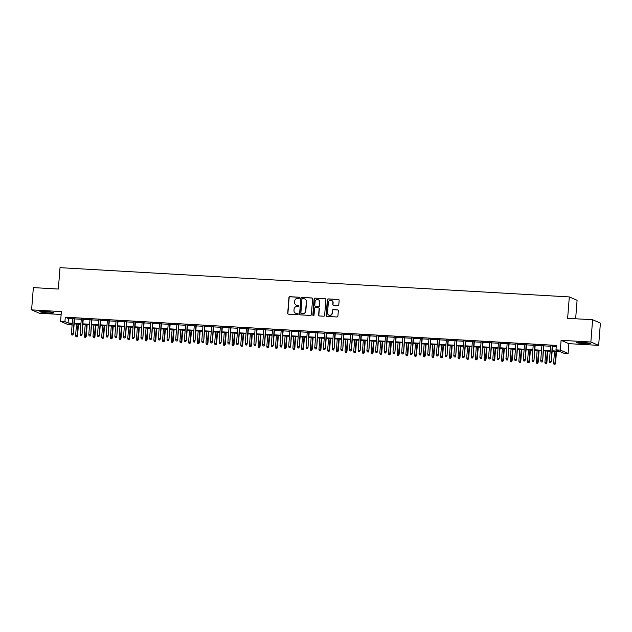 <?xml version="1.0" encoding="UTF-8"?>
<svg xmlns="http://www.w3.org/2000/svg" width="632" height="632" viewBox="0 0 632 632"><rect width="100%" height="100%" fill="white"/><g stroke="black" fill="none" stroke-linecap="round" stroke-linejoin="round"><path stroke-width="0.95" d="M299.473 297.862A0.616 0.593 -66.7 0 0 298.92 297.214L289.859 296.692A0.877 0.853 -66.7 0 0 288.935 297.522L287.702 313.259A0.877 0.853 -66.7 0 0 288.484 314.183L297.546 314.704A0.616 0.593 -66.7 0 0 297.838 313.527A0.616 0.593 -66.7 0 0 297.64 313.48L296.471 313.409A2.82 2.726 -66.7 0 1 293.959 310.454L294.062 309.143A2.82 2.726 -66.7 0 1 297.016 306.504L298.185 306.567A0.616 0.593 -66.7 0 0 298.478 305.39A0.616 0.593 -66.7 0 0 298.28 305.343L297.111 305.28A2.82 2.726 -66.7 0 1 294.599 302.325L294.702 301.014A2.82 2.726 -66.7 0 1 297.656 298.367L298.825 298.438A0.616 0.593 -66.7 0 0 299.473 297.862M299.22 297.317A0.616 0.593 -66.7 0 0 299.133 297.301L290.072 296.787A0.877 0.853 -66.7 0 0 289.148 297.609L287.908 313.353A0.877 0.853 -66.7 0 0 288.31 314.159M297.941 313.583A0.616 0.593 -66.7 0 0 297.854 313.567L296.471 313.409M298.581 305.446A0.616 0.593 -66.7 0 0 298.494 305.438L297.111 305.28M581.811 342.339A6.999 0.593 -175.5 0 0 576.479 342.497A6.999 0.593 -175.5 0 0 585.098 343.753A6.999 0.593 -175.5 0 0 590.43 343.595A6.999 0.593 -175.5 0 0 581.811 342.339M45.148 311.497A6.999 0.593 -175.5 0 0 39.816 311.655A6.999 0.593 -175.5 0 0 48.435 312.911A6.999 0.593 -175.5 0 0 53.767 312.753A6.999 0.593 -175.5 0 0 45.148 311.497M337.875 305.643A0.877 0.853 -66.7 0 0 338.792 304.822L339.139 300.405A0.877 0.853 -66.7 0 0 338.357 299.481L328.292 298.904A0.877 0.853 -66.7 0 0 327.368 299.726L326.128 315.471A0.877 0.853 -66.7 0 0 326.918 316.395L336.982 316.972A0.877 0.853 -66.7 0 0 337.899 316.142L338.325 310.81A0.877 0.853 -66.7 0 0 337.535 309.885L333.23 309.641A0.877 0.853 -66.7 0 0 332.306 310.462L332.1 313.109A2.354 2.275 -66.7 0 1 328.885 315.139A2.354 2.275 -66.7 0 1 327.534 312.848L328.356 302.483A2.354 2.275 -66.7 0 1 331.563 300.453A2.354 2.275 -66.7 0 1 332.914 302.744L332.78 304.474A0.877 0.853 -66.7 0 0 333.562 305.398L337.875 305.643M592.611 319.745L600.4 323.094L598.646 345.372L590.865 342.015L592.611 319.745L567.631 318.307L569.313 296.922L60.024 267.66L58.341 289.045L33.354 287.607L31.6 309.877L61.367 311.592L60.593 321.388L64.938 321.641L65.294 317.185L556.326 345.404L555.978 349.859L560.323 350.104L568.113 353.462L563.768 353.209L560.608 351.85L552.139 351.36M590.865 342.015L561.098 340.308L560.323 350.104M312.611 298.881A0.877 0.853 -66.7 0 0 311.829 297.956L301.764 297.38A0.877 0.853 -66.7 0 0 300.84 298.201L299.6 313.946A0.877 0.853 -66.7 0 0 300.382 314.87L310.454 315.447A0.877 0.853 -66.7 0 0 311.371 314.618L312.611 298.881M315.028 298.138L325.093 298.715A0.877 0.853 -66.7 0 1 325.875 299.639L324.635 315.384A0.877 0.853 -66.7 0 1 323.718 316.205L319.405 315.961A0.877 0.853 -66.7 0 1 318.623 315.036L319.128 308.653A0.877 0.853 -66.7 0 0 318.338 307.729L315.487 307.563A0.877 0.853 -66.7 0 0 314.562 308.392L314.041 315.036A0.616 0.593 -66.7 0 1 313.195 315.565A0.616 0.593 -66.7 0 1 312.848 314.965L314.104 298.968A0.877 0.853 -66.7 0 1 315.028 298.138L325.093 298.715M31.6 309.877L39.389 313.235L61.138 314.483M74.568 318.488L72.617 318.37M83.258 318.986L81.307 318.876M91.948 319.484L89.997 319.373M100.638 319.982L98.687 319.871M109.328 320.479L107.377 320.369M118.026 320.985L116.067 320.866M126.716 321.483L124.757 321.372M135.406 321.98L133.447 321.87M144.096 322.478L142.137 322.367M152.786 322.976L150.835 322.865M161.476 323.481L159.525 323.363M170.166 323.979L168.215 323.868M178.856 324.477L176.905 324.366M187.546 324.974L185.595 324.864M196.244 325.48L194.285 325.362M204.934 325.978L202.975 325.867M213.624 326.475L211.665 326.365M222.314 326.973L220.363 326.863M231.004 327.471L229.053 327.36M239.694 327.976L237.743 327.858M248.384 328.474L246.433 328.363M257.074 328.972L255.123 328.861M265.764 329.47L263.813 329.359M274.462 329.967L272.503 329.857M283.152 330.473L281.193 330.354M291.842 330.971L289.883 330.86M300.532 331.468L298.581 331.358M309.222 331.966L307.271 331.855M317.912 332.472L315.961 332.353M326.602 332.969L324.651 332.859M335.292 333.467L333.341 333.356M343.99 333.965L342.031 333.854M352.68 334.462L350.721 334.352M361.37 334.968L359.411 334.849M370.06 335.466L368.108 335.355M378.75 335.963L376.798 335.853M387.44 336.461L385.488 336.35M396.13 336.959L394.178 336.848M404.82 337.464L402.868 337.346M413.51 337.962L411.558 337.851M422.208 338.46L420.248 338.349M430.898 338.957L428.938 338.847M439.588 339.463L437.628 339.345M448.278 339.961L446.326 339.85M456.968 340.458L455.016 340.348M465.658 340.956L463.706 340.846M474.348 341.454L472.396 341.343M483.038 341.959L481.086 341.841M491.736 342.457L489.776 342.347M500.426 342.955L498.466 342.844M509.116 343.453L507.156 343.342M517.806 343.95L515.854 343.84M526.496 344.456L524.544 344.337M535.186 344.954L533.234 344.843M543.876 345.451L541.924 345.341M65.294 317.185L68.446 318.544L72.577 318.781M74.537 318.891L81.275 319.279M83.227 319.397L89.965 319.784M91.916 319.895L98.655 320.282M100.606 320.392L107.345 320.78M109.296 320.89L116.035 321.277M117.987 321.396L124.725 321.783M126.684 321.893L133.415 322.281M135.374 322.391L142.105 322.778M144.064 322.889L150.803 323.276M152.754 323.387L159.493 323.774M161.444 323.892L168.183 324.279M170.134 324.39L176.873 324.777M178.824 324.887L185.563 325.275M187.514 325.385L194.253 325.772M196.204 325.883L202.943 326.27M204.902 326.389L211.633 326.776M213.592 326.886L220.323 327.273M222.282 327.384L229.021 327.771M230.972 327.882L237.711 328.269M239.662 328.387L246.401 328.774M248.352 328.885L255.091 329.272M257.042 329.383L263.781 329.77M265.732 329.88L272.471 330.267M274.43 330.378L281.161 330.765M283.12 330.884L289.851 331.271M291.81 331.381L298.549 331.768M300.5 331.879L307.239 332.266M309.19 332.377L315.929 332.764M317.88 332.874L324.619 333.262M326.57 333.38L333.309 333.767M335.26 333.878L341.999 334.265M343.95 334.375L350.689 334.762M352.648 334.873L359.379 335.26M361.338 335.379L368.069 335.766M370.028 335.876L376.767 336.264M378.718 336.374L385.457 336.761M387.408 336.872L394.147 337.259M396.098 337.37L402.837 337.757M404.788 337.875L411.527 338.262M413.478 338.373L420.217 338.76M422.176 338.87L428.907 339.258M430.866 339.368L437.597 339.755M439.556 339.866L446.287 340.253M448.246 340.372L454.985 340.759M456.936 340.869L463.675 341.256M465.626 341.367L472.365 341.754M474.316 341.865L481.055 342.252M483.006 342.37L489.745 342.757M491.696 342.868L498.435 343.255M500.394 343.366L507.125 343.753M509.084 343.863L515.815 344.25M517.774 344.361L524.513 344.748M526.464 344.867L533.203 345.254M535.154 345.364L541.893 345.751M543.844 345.862L550.583 346.249M552.534 346.36L556.239 346.573M552.566 345.949L550.614 345.838M575.641 318.765L577.095 300.279L569.313 296.922M561.098 340.308L568.879 343.658L598.646 345.372M568.879 343.658L568.113 353.462M72.095 324.959L68.382 324.745L60.593 321.388M552.186 350.815L559.13 351.218L555.978 349.859M64.938 321.641L68.098 322.999L72.23 323.236M74.181 323.347L80.92 323.734M82.879 323.853L89.61 324.24M91.569 324.35L98.3 324.737M100.259 324.848L106.998 325.235M108.949 325.346L115.688 325.733M117.639 325.843L124.378 326.231M126.329 326.349L133.068 326.736M135.019 326.847L141.758 327.234M143.709 327.344L150.448 327.732M152.407 327.842L159.138 328.229M161.097 328.348L167.828 328.735M169.787 328.845L176.518 329.233M178.477 329.343L185.215 329.73M187.167 329.841L193.905 330.228M195.857 330.339L202.595 330.726M204.547 330.844L211.286 331.231M213.237 331.342L219.976 331.729M221.927 331.84L228.666 332.227M230.625 332.337L237.356 332.724M239.315 332.835L246.046 333.222M248.005 333.341L254.743 333.728M256.695 333.838L263.433 334.225M265.385 334.336L272.123 334.723M274.075 334.834L280.813 335.221M282.765 335.339L289.503 335.726M291.455 335.837L298.193 336.224M300.145 336.335L306.883 336.722M308.843 336.832L315.573 337.219M317.533 337.33L324.263 337.717M326.223 337.836L332.961 338.223M334.913 338.333L341.651 338.72M343.603 338.831L350.341 339.218M352.293 339.329L359.031 339.716M360.983 339.826L367.721 340.214M369.673 340.332L376.411 340.719M378.37 340.83L385.101 341.217M387.06 341.327L393.791 341.715M395.75 341.825L402.489 342.212M404.44 342.331L411.179 342.718M413.131 342.828L419.869 343.216M421.821 343.326L428.559 343.713M430.511 343.824L437.249 344.211M439.201 344.322L445.939 344.709M447.891 344.827L454.629 345.214M456.588 345.325L463.319 345.712M465.278 345.822L472.009 346.21M473.968 346.32L480.707 346.707M482.658 346.818L489.397 347.205M491.348 347.324L498.087 347.711M500.038 347.821L506.777 348.208M508.728 348.319L515.467 348.706M517.418 348.817L524.157 349.204M526.116 349.322L532.847 349.709M534.806 349.82L541.537 350.207M543.496 350.318L550.235 350.705M72.19 323.782L69.567 323.631L72.111 324.73M550.188 351.25L543.449 350.863M541.498 350.752L534.759 350.365M532.808 350.254L526.069 349.867M524.118 349.757L517.379 349.37M515.428 349.251L508.689 348.864M506.73 348.753L499.999 348.366M498.04 348.256L491.309 347.869M489.35 347.758L482.611 347.371M480.66 347.26L473.921 346.873M471.97 346.755L465.231 346.368M463.28 346.257L456.541 345.87M454.59 345.759L447.851 345.372M445.9 345.262L439.161 344.875M437.21 344.756L430.471 344.369M428.512 344.258L421.781 343.871M419.822 343.761L413.091 343.373M411.132 343.263L404.393 342.876M402.442 342.765L395.703 342.378M393.752 342.26L387.013 341.873M385.062 341.762L378.323 341.375M376.372 341.264L369.633 340.877M367.682 340.767L360.943 340.379M358.984 340.269L352.253 339.882M350.294 339.763L343.563 339.376M341.604 339.266L334.873 338.878M332.914 338.768L326.175 338.381M324.224 338.27L317.485 337.883M315.534 337.764L308.795 337.377M306.844 337.267L300.105 336.88M298.154 336.769L291.415 336.382M289.464 336.271L282.725 335.884M280.766 335.774L274.035 335.387M272.076 335.268L265.345 334.881M263.386 334.77L256.647 334.383M254.696 334.273L247.957 333.886M246.006 333.775L239.267 333.388M237.316 333.277L230.577 332.89M228.626 332.772L221.887 332.385M219.936 332.274L213.197 331.887M211.238 331.776L204.507 331.389M202.548 331.279L195.817 330.892M193.858 330.773L187.127 330.386M185.168 330.275L178.429 329.888M176.478 329.778L169.739 329.391M167.788 329.28L161.049 328.893M159.098 328.782L152.359 328.395M150.408 328.277L143.669 327.889M141.718 327.779L134.979 327.392M133.02 327.281L126.289 326.894M124.33 326.784L117.599 326.396M115.64 326.286L108.901 325.899M106.95 325.78L100.212 325.393M98.26 325.283L91.522 324.895M89.57 324.785L82.832 324.398M80.88 324.287L74.141 323.9M68.446 318.544L68.098 322.999M296.321 305.114A2.82 2.726 -66.7 0 0 297.324 305.367M295.681 313.243A2.82 2.726 -66.7 0 0 296.685 313.504M312.208 298.075A0.877 0.853 -66.7 0 0 312.034 298.043L301.97 297.467A0.877 0.853 -66.7 0 0 301.045 298.296L299.813 314.033A0.877 0.853 -66.7 0 0 300.216 314.839M302.602 298.652A0.616 0.593 -66.7 0 0 301.954 299.236L300.872 313.053A0.616 0.593 -66.7 0 0 301.417 313.693L302.657 313.764A2.82 2.726 -66.7 0 0 305.604 311.126L306.346 301.685A2.82 2.726 -66.7 0 0 303.842 298.723L302.602 298.652M304.837 298.983A2.82 2.726 -66.7 0 1 306.56 301.772L305.817 311.221A2.82 2.726 -66.7 0 1 302.862 313.859L301.63 313.788M318.726 307.847A0.877 0.853 -66.7 0 1 319.334 308.74L318.836 315.131A0.877 0.853 -66.7 0 0 319.239 315.929M315.234 298.233A0.877 0.853 -66.7 0 0 314.317 299.055L313.053 315.06A0.616 0.593 -66.7 0 0 313.306 315.605M319.65 302.025A2.354 2.275 -66.7 0 0 318.299 299.734A2.354 2.275 -66.7 0 0 315.084 301.764L314.799 305.414A0.877 0.853 -66.7 0 0 315.581 306.338L318.441 306.504A0.877 0.853 -66.7 0 0 319.358 305.683L319.855 302.12A2.354 2.275 -66.7 0 0 318.402 299.781M319.855 302.12L319.571 305.77A0.877 0.853 -66.7 0 1 318.647 306.599L315.787 306.433M331.666 300.5A2.354 2.275 -66.7 0 1 333.127 302.839L332.993 304.561A0.877 0.853 -66.7 0 0 333.396 305.367M328.995 315.186A2.354 2.275 -66.7 0 0 332.313 313.203L332.1 313.109M337.923 310.004A0.877 0.853 -66.7 0 0 337.749 309.98L333.443 309.727A0.877 0.853 -66.7 0 0 332.519 310.557L332.313 313.203M338.736 299.6A0.877 0.853 -66.7 0 0 338.57 299.568L328.498 298.991A0.877 0.853 -66.7 0 0 327.581 299.821L326.341 315.558A0.877 0.853 -66.7 0 0 326.744 316.363M75.959 336.738L77.033 336.872L75.959 336.738L75.619 335.521L77.554 335.774L78.471 324.145M76.828 336.785L78.084 324.121M75.619 335.521L76.519 324.034M77.554 335.774L77.033 336.872M72.617 334.968L71.748 334.921L72.83 335.063L72.972 333.799L71.408 333.704L72.625 318.18M74.197 318.267L73.352 333.957L74.584 318.291M72.83 335.063L73.352 333.957M71.408 333.704L71.748 334.921M84.649 337.235L85.723 337.377L84.649 337.235L84.309 336.019L86.252 336.271L87.161 324.643M85.517 337.283L86.774 324.627M84.309 336.019L85.209 324.532M86.252 336.271L85.723 337.377M93.339 337.733L94.421 337.875L93.339 337.733L92.999 336.516L94.942 336.769L95.859 325.148M94.208 337.78L95.464 325.125M92.999 336.516L93.899 325.03M94.942 336.769L94.421 337.875M102.029 338.231L103.111 338.373L102.029 338.231L101.689 337.022L103.632 337.275L104.549 325.646M102.898 338.286L104.154 325.622M101.689 337.022L102.589 325.535M103.632 337.275L103.111 338.373M110.719 338.728L111.801 338.87L110.719 338.728L110.379 337.52L112.322 337.772L113.239 326.144M111.588 338.784L112.844 326.12M110.379 337.52L111.279 326.033M112.322 337.772L111.801 338.87M81.307 335.474L80.438 335.418L81.52 335.56L81.662 334.296L80.098 334.21L81.323 318.678M82.887 318.765L82.041 334.462L83.274 318.789M81.52 335.56L82.041 334.462M80.098 334.21L80.438 335.418M89.997 335.971L89.128 335.924L90.21 336.058L90.352 334.794L88.788 334.707L90.013 319.176M91.577 319.263L90.731 334.96L91.964 319.286M90.21 336.058L90.731 334.96M88.788 334.707L89.128 335.924M98.687 336.469L97.818 336.422L98.9 336.564L99.042 335.292L97.478 335.205L98.703 319.673M100.267 319.768L99.421 335.458L100.654 319.784M98.9 336.564L99.421 335.458M97.478 335.205L97.818 336.422M107.377 336.967L106.508 336.919L107.59 337.061L107.732 335.797L106.168 335.703L107.393 320.171M108.957 320.266L108.112 335.955L109.344 320.29M107.59 337.061L108.112 335.955M106.168 335.703L106.508 336.919M119.409 339.234L120.491 339.368L119.409 339.234L119.069 338.017L121.012 338.27L121.929 326.641M120.278 339.281L121.541 326.618M119.069 338.017L119.977 326.531M121.012 338.27L120.491 339.368M116.067 337.472L115.198 337.417L116.28 337.559L116.422 336.295L114.858 336.2L116.083 320.677M117.647 320.764L116.802 336.461L118.034 320.787M116.28 337.559L116.802 336.461M114.858 336.2L115.198 337.417M128.099 339.732L129.181 339.874L128.099 339.732L127.759 338.515L129.702 338.768L130.619 327.139M128.968 339.779L130.232 327.123M127.759 338.515L128.667 327.028M129.702 338.768L129.181 339.874M136.788 340.229L137.871 340.372L136.788 340.229L136.449 339.013L138.392 339.266L139.309 327.645M137.657 340.277L138.922 327.621M136.449 339.013L137.357 327.526M138.392 339.266L137.871 340.372M145.486 340.727L146.561 340.869L145.486 340.727L145.139 339.518L147.082 339.771L147.999 328.142M146.355 340.782L147.612 328.119M145.139 339.518L146.047 328.032M147.082 339.771L146.561 340.869M154.176 341.233L155.251 341.367L154.176 341.233L153.837 340.016L155.78 340.269L156.689 328.64M155.045 341.28L156.302 328.616M153.837 340.016L154.737 328.529M155.78 340.269L155.251 341.367M162.866 341.73L163.941 341.873L162.866 341.73L162.527 340.514L164.47 340.767L165.379 329.138M163.735 341.778L164.992 329.114M162.527 340.514L163.427 329.027M164.47 340.767L163.941 341.873M124.765 337.97L123.896 337.915L124.97 338.057L125.12 336.793L123.548 336.706L124.773 321.175M126.337 321.261L125.492 336.959L126.732 321.285M124.97 338.057L125.492 336.959M123.548 336.706L123.896 337.915M133.455 338.468L132.586 338.42L133.66 338.555L133.81 337.291L132.246 337.204L133.463 321.672M135.027 321.759L134.189 337.456L135.422 321.783M133.66 338.555L134.189 337.456M132.246 337.204L132.586 338.42M142.145 338.965L141.276 338.918L142.35 339.06L142.5 337.788L140.936 337.701L142.153 322.17M143.717 322.265L142.879 337.954L144.112 322.281M142.35 339.06L142.879 337.954M140.936 337.701L141.276 338.918M150.835 339.463L149.966 339.416L151.048 339.558L151.19 338.294L149.626 338.199L150.851 322.668M152.415 322.762L151.569 338.452L152.802 322.786M151.048 339.558L151.569 338.452M149.626 338.199L149.966 339.416M159.525 339.969L158.656 339.913L159.738 340.055L159.88 338.792L158.316 338.705L159.541 323.173M161.105 323.26L160.259 338.957L161.492 323.284M159.738 340.055L160.259 338.957M158.316 338.705L158.656 339.913M171.556 342.228L172.639 342.37L171.556 342.228L171.217 341.011L173.16 341.264L174.077 329.643M172.425 342.275L173.681 329.62M171.217 341.011L172.117 329.525M173.16 341.264L172.639 342.37M168.215 340.466L167.346 340.411L168.428 340.553L168.57 339.289L167.006 339.202L168.231 323.671M169.795 323.758L168.949 339.455L170.182 323.782M168.428 340.553L168.949 339.455M167.006 339.202L167.346 340.411M180.246 342.726L181.329 342.868L180.246 342.726L179.907 341.509L181.85 341.762L182.767 330.141M181.115 342.773L182.371 330.117M179.907 341.509L180.807 330.03M181.85 341.762L181.329 342.868M176.905 340.964L176.036 340.917L177.118 341.051L177.26 339.787L175.696 339.7L176.921 324.169M178.485 324.263L177.639 339.953L178.872 324.279M177.118 341.051L177.639 339.953M175.696 339.7L176.036 340.917M188.936 343.223L190.019 343.366L188.936 343.223L188.597 342.015L190.54 342.268L191.457 330.639M189.805 343.279L191.061 330.615M188.597 342.015L189.497 330.528M190.54 342.268L190.019 343.366M185.595 341.462L184.726 341.414L185.808 341.557L185.95 340.293L184.386 340.198L185.611 324.666M187.175 324.761L186.329 340.451L187.562 324.785M185.808 341.557L186.329 340.451M184.386 340.198L184.726 341.414M197.626 343.729L198.709 343.863L197.626 343.729L197.287 342.512L199.23 342.765L200.147 331.136M198.495 343.776L199.759 331.113M197.287 342.512L198.195 331.026M199.23 342.765L198.709 343.863M194.293 341.959L193.424 341.912L194.498 342.054L194.64 340.79L193.076 340.695L194.3 325.172M195.865 325.259L195.019 340.948L196.26 325.283M194.498 342.054L195.019 340.948M193.076 340.695L193.424 341.912M206.316 344.227L207.399 344.369L206.316 344.227L205.977 343.01L207.92 343.263L208.837 331.634M207.185 344.274L208.449 331.618M205.977 343.01L206.885 331.524M207.92 343.263L207.399 344.369M202.983 342.465L202.114 342.41L203.188 342.552L203.338 341.288L201.774 341.201L202.99 325.67M204.555 325.757L203.717 341.454L204.95 325.78M203.188 342.552L203.717 341.454M201.774 341.201L202.114 342.41M215.014 344.724L216.089 344.867L215.014 344.724L214.667 343.508L216.61 343.761L217.527 332.14M215.883 344.772L217.139 332.116M214.667 343.508L215.575 332.021M216.61 343.761L216.089 344.867M211.673 342.963L210.804 342.915L211.878 343.05L212.028 341.786L210.464 341.699L211.68 326.167M213.245 326.254L212.407 341.952L213.64 326.278M211.878 343.05L212.407 341.952M210.464 341.699L210.804 342.915M223.704 345.222L224.779 345.364L223.704 345.222L223.365 344.013L225.3 344.266L226.217 332.637M224.573 345.277L225.829 332.614M223.365 344.013L224.265 332.527M225.3 344.266L224.779 345.364M232.394 345.72L233.469 345.862L232.394 345.72L232.055 344.511L233.998 344.764L234.907 333.135M233.263 345.775L234.519 333.111M232.055 344.511L232.955 333.025M233.998 344.764L233.469 345.862M241.084 346.225L242.167 346.36L241.084 346.225L240.745 345.009L242.688 345.262L243.604 333.633M241.953 346.273L243.209 333.609M240.745 345.009L241.645 333.522M242.688 345.262L242.167 346.36M249.774 346.723L250.857 346.865L249.774 346.723L249.435 345.507L251.378 345.759L252.294 334.13M250.643 346.771L251.899 334.115M249.435 345.507L250.335 334.02M251.378 345.759L250.857 346.865M258.464 347.221L259.547 347.363L258.464 347.221L258.125 346.004L260.068 346.257L260.984 334.636M259.333 347.268L260.589 334.612M258.125 346.004L259.025 334.518M260.068 346.257L259.547 347.363M267.154 347.719L268.237 347.861L267.154 347.719L266.815 346.51L268.758 346.763L269.674 335.134M268.023 347.774L269.287 335.11M266.815 346.51L267.723 335.023M268.758 346.763L268.237 347.861M275.844 348.224L276.927 348.358L275.844 348.224L275.505 347.007L277.448 347.26L278.364 335.632M276.713 348.272L277.977 335.608M275.505 347.007L276.413 335.521M277.448 347.26L276.927 348.358M284.534 348.722L285.617 348.864L284.534 348.722L284.195 347.505L286.138 347.758L287.054 336.129M285.403 348.769L286.667 336.106M284.195 347.505L285.103 336.019M286.138 347.758L285.617 348.864M293.232 349.22L294.307 349.362L293.232 349.22L292.885 348.003L294.828 348.256L295.744 336.635M294.101 349.267L295.357 336.611M292.885 348.003L293.793 336.516M294.828 348.256L294.307 349.362M301.922 349.717L302.997 349.859L301.922 349.717L301.583 348.501L303.526 348.753L304.434 337.132M302.791 349.765L304.047 337.109M301.583 348.501L302.483 337.022M303.526 348.753L302.997 349.859M310.612 350.215L311.687 350.357L310.612 350.215L310.273 349.006L312.216 349.259L313.124 337.63M311.481 350.27L312.737 337.607M310.273 349.006L311.173 337.52M312.216 349.259L311.687 350.357M319.302 350.721L320.385 350.855L319.302 350.721L318.963 349.504L320.906 349.757L321.822 338.128M320.171 350.768L321.427 338.104M318.963 349.504L319.863 338.017M320.906 349.757L320.385 350.855M327.992 351.218L329.075 351.36L327.992 351.218L327.653 350.002L329.596 350.254L330.512 338.626M328.861 351.266L330.117 338.61M327.653 350.002L328.553 338.515M329.596 350.254L329.075 351.36M336.682 351.716L337.764 351.858L336.682 351.716L336.343 350.499L338.286 350.752L339.202 339.131M337.551 351.763L338.807 339.108M336.343 350.499L337.243 339.013M338.286 350.752L337.764 351.858M345.372 352.214L346.455 352.356L345.372 352.214L345.033 350.997L346.976 351.258L347.892 339.629M346.241 352.269L347.505 339.605M345.033 350.997L345.941 339.518M346.976 351.258L346.455 352.356M354.062 352.711L355.145 352.853L354.062 352.711L353.723 351.503L355.666 351.755L356.582 340.127M354.931 352.767L356.195 340.103M353.723 351.503L354.631 340.016M355.666 351.755L355.145 352.853M362.76 353.217L363.835 353.351L362.76 353.217L362.413 352L364.356 352.253L365.272 340.624M363.629 353.264L364.885 340.601M362.413 352L363.321 340.514M364.356 352.253L363.835 353.351M371.45 353.715L372.525 353.857L371.45 353.715L371.11 352.498L373.046 352.751L373.962 341.122M372.319 353.762L373.575 341.106M371.11 352.498L372.011 341.011M373.046 352.751L372.525 353.857M220.363 343.46L219.494 343.413L220.576 343.555L220.718 342.283L219.154 342.196L220.37 326.665M221.943 326.76L221.097 342.449L222.33 326.776M220.576 343.555L221.097 342.449M219.154 342.196L219.494 343.413M229.053 343.958L228.184 343.911L229.266 344.053L229.408 342.789L227.844 342.694L229.068 327.163M230.633 327.257L229.787 342.947L231.02 327.281M229.266 344.053L229.787 342.947M227.844 342.694L228.184 343.911M237.743 344.464L236.874 344.408L237.956 344.551L238.098 343.287L236.534 343.192L237.758 327.668M239.323 327.755L238.477 343.445L239.71 327.779M237.956 344.551L238.477 343.445M236.534 343.192L236.874 344.408M246.433 344.961L245.564 344.906L246.646 345.048L246.788 343.784L245.224 343.697L246.448 328.166M248.013 328.253L247.167 343.95L248.4 328.277M246.646 345.048L247.167 343.95M245.224 343.697L245.564 344.906M255.123 345.459L254.254 345.412L255.336 345.546L255.478 344.282L253.914 344.195L255.138 328.664M256.703 328.751L255.857 344.448L257.09 328.774M255.336 345.546L255.857 344.448M253.914 344.195L254.254 345.412M263.813 345.957L262.944 345.909L264.026 346.052L264.168 344.78L262.604 344.693L263.828 329.161M265.393 329.256L264.547 344.946L265.78 329.272M264.026 346.052L264.547 344.946M262.604 344.693L262.944 345.909M272.51 346.455L271.642 346.407L272.716 346.549L272.858 345.285L271.294 345.19L272.518 329.659M274.083 329.754L273.237 345.443L274.478 329.778M272.716 346.549L273.237 345.443M271.294 345.19L271.642 346.407M281.2 346.96L280.332 346.905L281.406 347.047L281.556 345.783L279.992 345.696L281.208 330.165M282.773 330.252L281.935 345.949L283.168 330.275M281.406 347.047L281.935 345.949M279.992 345.696L280.332 346.905M289.891 347.458L289.022 347.403L290.096 347.545L290.246 346.281L288.682 346.194L289.898 330.662M291.463 330.749L290.625 346.447L291.858 330.773M290.096 347.545L290.625 346.447M288.682 346.194L289.022 347.403M298.581 347.956L297.712 347.908L298.794 348.042L298.936 346.778L297.372 346.692L298.596 331.16M300.161 331.255L299.315 346.944L300.548 331.271M298.794 348.042L299.315 346.944M297.372 346.692L297.712 347.908M307.271 348.453L306.402 348.406L307.484 348.548L307.626 347.284L306.062 347.189L307.286 331.658M308.851 331.753L308.005 347.442L309.238 331.776M307.484 348.548L308.005 347.442M306.062 347.189L306.402 348.406M315.961 348.951L315.092 348.904L316.174 349.046L316.316 347.782L314.752 347.687L315.976 332.163M317.541 332.25L316.695 347.94L317.928 332.274M316.174 349.046L316.695 347.94M314.752 347.687L315.092 348.904M324.651 349.457L323.782 349.401L324.864 349.543L325.006 348.279L323.442 348.192L324.666 332.661M326.231 332.748L325.385 348.445L326.618 332.772M324.864 349.543L325.385 348.445M323.442 348.192L323.782 349.401M333.341 349.954L332.472 349.907L333.554 350.041L333.696 348.777L332.132 348.69L333.356 333.159M334.921 333.246L334.075 348.943L335.308 333.269M333.554 350.041L334.075 348.943M332.132 348.69L332.472 349.907M342.038 350.452L341.169 350.405L342.244 350.547L342.386 349.275L340.822 349.188L342.046 333.657M343.611 333.751L342.765 349.441L343.998 333.767M342.244 350.547L342.765 349.441M340.822 349.188L341.169 350.405M350.728 350.95L349.859 350.902L350.934 351.044L351.084 349.78L349.52 349.686L350.736 334.154M352.3 334.249L351.455 349.938L352.695 334.273M350.934 351.044L351.455 349.938M349.52 349.686L349.859 350.902M359.418 351.455L358.549 351.4L359.624 351.542L359.774 350.278L358.21 350.183L359.426 334.66M360.99 334.747L360.153 350.436L361.385 334.77M359.624 351.542L360.153 350.436M358.21 350.183L358.549 351.4M368.108 351.953L367.239 351.898L368.322 352.04L368.464 350.776L366.9 350.689L368.116 335.158M369.68 335.244L368.843 350.942L370.076 335.268M368.322 352.04L368.843 350.942M366.9 350.689L367.239 351.898M380.14 354.212L381.215 354.355L380.14 354.212L379.8 352.996L381.744 353.248L382.652 341.628M381.009 354.26L382.265 341.604M379.8 352.996L380.701 341.509M381.744 353.248L381.215 354.355M388.83 354.71L389.912 354.852L388.83 354.71L388.49 353.501L390.434 353.754L391.35 342.125M389.699 354.765L390.955 342.102M388.49 353.501L389.391 342.015M390.434 353.754L389.912 354.852M397.52 355.216L398.602 355.35L397.52 355.216L397.18 353.999L399.124 354.252L400.04 342.623M398.389 355.263L399.645 342.599M397.18 353.999L398.081 342.512M399.124 354.252L398.602 355.35M406.21 355.713L407.292 355.856L406.21 355.713L405.87 354.497L407.814 354.75L408.73 343.121M407.079 355.761L408.335 343.097M405.87 354.497L406.771 343.01M407.814 354.75L407.292 355.856M414.9 356.211L415.982 356.353L414.9 356.211L414.56 354.994L416.504 355.247L417.42 343.626M415.769 356.258L417.033 343.603M414.56 354.994L415.469 343.508M416.504 355.247L415.982 356.353M423.59 356.709L424.672 356.851L423.59 356.709L423.25 355.492L425.194 355.745L426.11 344.124M424.459 356.756L425.723 344.1M423.25 355.492L424.159 344.013M425.194 355.745L424.672 356.851M432.28 357.206L433.362 357.349L432.28 357.206L431.94 355.998L433.884 356.25L434.8 344.622M433.149 357.262L434.413 344.598M431.94 355.998L432.849 344.511M433.884 356.25L433.362 357.349M440.978 357.712L442.052 357.846L440.978 357.712L440.63 356.495L442.574 356.748L443.49 345.119M441.847 357.759L443.103 345.096M440.63 356.495L441.539 345.009M442.574 356.748L442.052 357.846M449.668 358.21L450.742 358.352L449.668 358.21L449.328 356.993L451.272 357.246L452.18 345.617M450.537 358.257L451.793 345.601M449.328 356.993L450.229 345.507M451.272 357.246L450.742 358.352M458.358 358.707L459.432 358.85L458.358 358.707L458.018 357.491L459.962 357.744L460.87 346.123M459.227 358.755L460.483 346.099M458.018 357.491L458.919 346.004M459.962 357.744L459.432 358.85M376.798 352.451L375.929 352.403L377.012 352.538L377.154 351.274L375.59 351.187L376.814 335.655M378.378 335.742L377.533 351.439L378.766 335.766M377.012 352.538L377.533 351.439M375.59 351.187L375.929 352.403M385.488 352.948L384.619 352.901L385.702 353.043L385.844 351.771L384.28 351.684L385.504 336.153M387.068 336.248L386.223 351.937L387.456 336.264M385.702 353.043L386.223 351.937M384.28 351.684L384.619 352.901M394.178 353.446L393.309 353.399L394.392 353.541L394.534 352.277L392.97 352.182L394.194 336.651M395.758 336.745L394.913 352.435L396.146 336.769M394.392 353.541L394.913 352.435M392.97 352.182L393.309 353.399M402.868 353.952L401.999 353.896L403.082 354.038L403.224 352.775L401.66 352.688L402.884 337.156M404.448 337.243L403.603 352.94L404.836 337.267M403.082 354.038L403.603 352.94M401.66 352.688L401.999 353.896M411.558 354.449L410.689 354.394L411.772 354.536L411.914 353.272L410.35 353.185L411.574 337.654M413.138 337.741L412.293 353.438L413.526 337.764M411.772 354.536L412.293 353.438M410.35 353.185L410.689 354.394M420.256 354.947L419.387 354.9L420.462 355.034L420.604 353.77L419.04 353.683L420.264 338.152M421.828 338.238L420.983 353.936L422.223 338.262M420.462 355.034L420.983 353.936M419.04 353.683L419.387 354.9M428.946 355.445L428.077 355.397L429.152 355.54L429.302 354.276L427.738 354.181L428.954 338.649M430.518 338.744L429.681 354.433L430.913 338.768M429.152 355.54L429.681 354.433M427.738 354.181L428.077 355.397M437.636 355.942L436.767 355.895L437.842 356.037L437.992 354.773L436.428 354.678L437.644 339.155M439.208 339.242L438.371 354.931L439.603 339.266M437.842 356.037L438.371 354.931M436.428 354.678L436.767 355.895M446.326 356.448L445.457 356.393L446.54 356.535L446.682 355.271L445.118 355.184L446.342 339.653M447.906 339.74L447.061 355.437L448.293 339.763M446.54 356.535L447.061 355.437M445.118 355.184L445.457 356.393M455.016 356.946L454.147 356.898L455.23 357.033L455.372 355.769L453.808 355.682L455.032 340.15M456.596 340.237L455.751 355.935L456.983 340.261M455.23 357.033L455.751 355.935M453.808 355.682L454.147 356.898M467.048 359.205L468.13 359.347L467.048 359.205L466.708 357.988L468.652 358.249L469.568 346.62M467.917 359.26L469.173 346.597M466.708 357.988L467.609 346.51M468.652 358.249L468.13 359.347M463.706 357.443L462.837 357.396L463.92 357.538L464.062 356.266L462.498 356.179L463.722 340.648M465.286 340.743L464.441 356.432L465.673 340.759M463.92 357.538L464.441 356.432M462.498 356.179L462.837 357.396M475.738 359.703L476.82 359.845L475.738 359.703L475.398 358.494L477.342 358.747L478.258 347.118M476.607 359.758L477.863 347.094M475.398 358.494L476.299 347.007M477.342 358.747L476.82 359.845M484.428 360.208L485.51 360.343L484.428 360.208L484.088 358.992L486.032 359.245L486.948 347.616M485.297 360.256L486.553 347.592M484.088 358.992L484.989 347.505M486.032 359.245L485.51 360.343M493.118 360.706L494.2 360.848L493.118 360.706L492.778 359.49L494.722 359.742L495.638 348.113M493.987 360.753L495.251 348.098M492.778 359.49L493.687 348.003M494.722 359.742L494.2 360.848M501.808 361.204L502.89 361.346L501.808 361.204L501.468 359.987L503.412 360.24L504.328 348.619M502.677 361.251L503.941 348.595M501.468 359.987L502.377 348.501M503.412 360.24L502.89 361.346M510.498 361.702L511.58 361.844L510.498 361.702L510.158 360.493L512.102 360.746L513.018 349.117M511.375 361.757L512.631 349.093M510.158 360.493L511.067 349.006M512.102 360.746L511.58 361.844M519.196 362.199L520.27 362.341L519.196 362.199L518.848 360.99L520.792 361.243L521.708 349.615M520.065 362.255L521.321 349.591M518.848 360.99L519.757 349.504M520.792 361.243L520.27 362.341M527.886 362.705L528.96 362.847L527.886 362.705L527.546 361.488L529.49 361.741L530.398 350.112M528.755 362.752L530.011 350.089M527.546 361.488L528.447 350.002M529.49 361.741L528.96 362.847M536.576 363.203L537.65 363.345L536.576 363.203L536.236 361.986L538.18 362.239L539.096 350.618M537.445 363.25L538.701 350.594M536.236 361.986L537.137 350.499M538.18 362.239L537.65 363.345M545.266 363.7L546.348 363.842L545.266 363.7L544.926 362.484L546.87 362.736L547.786 351.115M546.135 363.748L547.391 351.092M544.926 362.484L545.827 351.005M546.87 362.736L546.348 363.842M553.956 364.198L555.038 364.34L553.956 364.198L553.616 362.989L555.56 363.242L556.476 351.613M554.825 364.253L556.081 351.59M553.616 362.989L554.517 351.503M555.56 363.242L555.038 364.34M472.396 357.941L471.527 357.894L472.61 358.036L472.752 356.772L471.188 356.677L472.412 341.146M473.976 341.24L473.131 356.93L474.363 341.264M472.61 358.036L473.131 356.93M471.188 356.677L471.527 357.894M481.086 358.447L480.217 358.391L481.3 358.534L481.442 357.27L479.878 357.175L481.102 341.651M482.666 341.738L481.821 357.428L483.053 341.762M481.3 358.534L481.821 357.428M479.878 357.175L480.217 358.391M489.784 358.944L488.915 358.889L489.99 359.031L490.132 357.767L488.568 357.68L489.792 342.149M491.356 342.236L490.511 357.933L491.743 342.26M489.99 359.031L490.511 357.933M488.568 357.68L488.915 358.889M498.474 359.442L497.605 359.395L498.68 359.529L498.83 358.265L497.266 358.178L498.482 342.647M500.046 342.734L499.201 358.431L500.441 342.757M498.68 359.529L499.201 358.431M497.266 358.178L497.605 359.395M507.164 359.94L506.295 359.892L507.37 360.035L507.52 358.763L505.956 358.676L507.172 343.144M508.736 343.239L507.899 358.929L509.131 343.255M507.37 360.035L507.899 358.929M505.956 358.676L506.295 359.892M515.854 360.438L514.985 360.39L516.067 360.532L516.21 359.268L514.646 359.173L515.862 343.642M517.426 343.737L516.589 359.426L517.821 343.761M516.067 360.532L516.589 359.426M514.646 359.173L514.985 360.39M524.544 360.943L523.675 360.888L524.758 361.03L524.9 359.766L523.336 359.679L524.56 344.148M526.124 344.235L525.279 359.932L526.511 344.258M524.758 361.03L525.279 359.932M523.336 359.679L523.675 360.888M533.234 361.441L532.365 361.385L533.447 361.528L533.59 360.264L532.026 360.177L533.25 344.645M534.814 344.732L533.969 360.43L535.201 344.756M533.447 361.528L533.969 360.43M532.026 360.177L532.365 361.385M541.924 361.938L541.055 361.891L542.138 362.025L542.28 360.761L540.716 360.675L541.94 345.143M543.504 345.23L542.659 360.927L543.891 345.254M542.138 362.025L542.659 360.927M540.716 360.675L541.055 361.891M550.614 362.436L549.745 362.389L550.827 362.531L550.97 361.267L549.406 361.172L550.63 345.641M552.194 345.736L551.349 361.425L552.581 345.759M550.827 362.531L551.349 361.425M549.406 361.172L549.745 362.389"/></g></svg>
